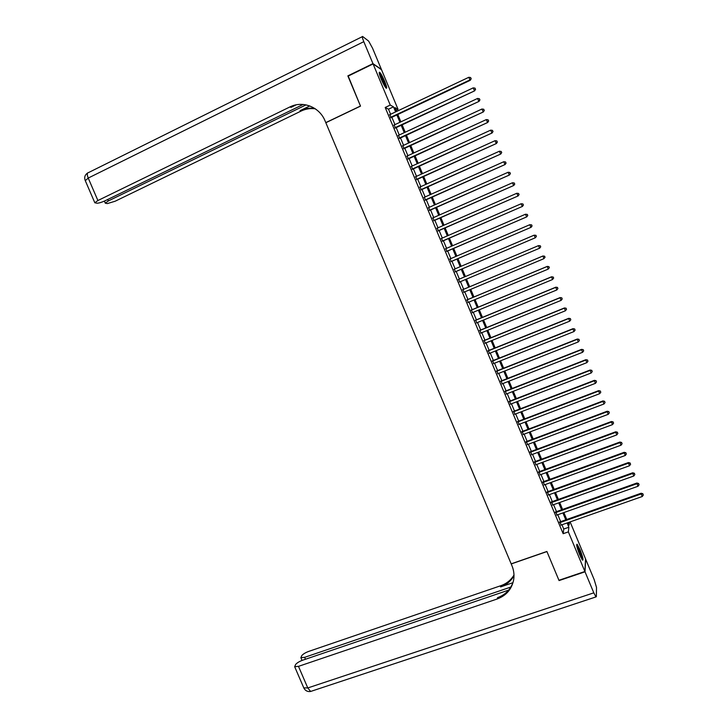 <?xml version="1.0" encoding="UTF-8"?>
<svg xmlns="http://www.w3.org/2000/svg" width="728" height="728" viewBox="0 0 728 728"><rect width="100%" height="100%" fill="white"/><g stroke="black" fill="none" stroke-linecap="round" stroke-linejoin="round"><path stroke-width="1.09" d="M579.67 554.782C576.976 547.802 576.121 544.28 577.113 544.216L580.025 549.667C582.719 556.601 583.574 560.123 582.591 560.223L579.67 554.782M381.217 79.143C379.224 74.138 378.715 71.854 379.707 72.29C380.999 73.628 382.655 76.649 384.684 81.354C386.677 86.341 387.187 88.616 386.195 88.197C384.921 86.887 383.265 83.866 381.217 79.143M570.115 521.894L585.54 558.886L584.893 571.498L558.94 580.28L546.883 551.469L511.174 563.845L325.835 122.723L360.515 106.124L347.984 76.194L373.091 63.937L381.518 69.697L398.043 109.318L394.958 107.635L396.551 111.466M396.05 110.265L398.043 109.318M559.887 521.903L561.197 525.034M555.71 511.893L557.011 514.996M551.533 501.874L552.816 504.959M547.347 491.846L548.621 494.904M543.152 481.818L544.426 484.848M538.966 471.771L540.221 474.783M534.771 461.716L536.017 464.71M530.566 451.66L531.804 454.627M526.362 441.596L527.591 444.535M522.158 431.522L523.377 434.434M517.945 421.439L519.155 424.333M513.731 411.347L514.933 414.214M509.518 401.246L510.71 404.086M505.296 391.136L506.479 393.957M501.073 381.017L502.247 383.82M496.851 370.898L498.007 373.664M492.619 360.76L493.766 363.509M488.388 350.623L489.525 353.344M484.147 340.476L485.276 343.17M479.907 330.312L481.026 332.987M475.666 320.147L476.767 322.795M471.416 309.973L472.508 312.603M467.167 299.79L468.25 302.393M462.908 289.598L463.991 292.174M458.649 279.397L459.723 281.954M454.381 269.16L455.455 271.744M450.104 258.913L451.196 261.534M445.818 248.667L446.928 251.306M441.541 238.411L442.651 241.077M437.255 228.137L438.383 230.84M432.96 217.863L434.106 220.593M428.665 207.58L429.82 210.337M424.369 197.279L425.534 200.073M420.074 186.978L421.248 189.799M415.77 176.667L416.953 179.516M411.457 166.348L412.658 169.224M407.143 156.019L408.363 158.931M402.83 145.691L404.058 148.621M398.516 135.344L399.754 138.302M394.194 124.989L395.441 127.982M390.608 114.278L388.497 109.2L385.194 107.48L563.154 533.697L563.745 529.038L561.961 524.761M560.66 521.63L557.775 514.723M556.474 511.62L553.58 504.686M552.297 501.601L549.385 494.63M548.111 491.573L545.19 484.575M543.916 481.536L540.986 474.501M539.73 471.489L536.782 464.428M535.526 461.434L532.568 454.345M531.331 451.378L528.355 444.253M527.127 441.305L524.142 434.152M522.922 431.231L519.919 424.042M518.709 421.148L515.697 413.923M514.496 411.056L511.465 403.794M510.283 400.946L507.234 393.657M506.06 390.836L503.002 383.519M501.838 380.717L498.771 373.364M497.606 370.598L494.521 363.208M493.375 360.46L490.281 353.044M489.143 350.314L486.031 342.861M484.903 340.167L481.781 332.678M480.662 330.002L477.532 322.486M476.421 319.838L473.273 312.285M472.172 309.664L469.005 302.075M467.922 299.472L464.746 291.855M463.663 289.28L460.478 281.636M459.404 279.079L456.21 271.426M455.137 268.841L451.952 261.206M450.86 258.595L447.684 250.987M446.573 248.339L443.407 240.75M442.296 238.074L439.13 230.512M438.001 227.809L434.853 220.256M433.715 217.526L430.576 210.001M429.42 207.243L426.29 199.736M425.125 196.942L421.994 189.462M420.82 186.641L417.708 179.179M416.516 176.331L413.413 168.887M412.212 166.011L409.109 158.586M407.898 155.674L404.804 148.275M403.576 145.336L400.5 137.956M399.262 134.989L396.187 127.627M394.94 124.634L391.873 117.299M389.862 114.624L391.127 117.654M584.893 571.498L568.359 531.877L568.877 527.236L567.094 522.959M563.154 533.697L568.359 531.877M385.194 107.48L390.254 105.069L373.091 63.937M395.604 111.912L393.484 106.834L390.254 105.069M565.783 519.819L562.899 512.912M561.597 509.8L558.704 502.857M557.411 499.763L554.499 492.792M553.225 489.726L550.295 482.719M549.03 479.67L546.091 472.636M544.835 469.615L541.887 462.544M540.631 459.55L537.673 452.443M536.436 449.476L533.451 442.342M532.223 439.394L529.238 432.223M528.018 429.302L525.015 422.104M523.805 419.201L520.784 411.966M519.583 409.1L516.552 401.829M515.369 398.98L512.321 391.682M511.138 388.852L508.08 381.527M506.915 378.724L503.84 371.362M502.684 368.586L499.599 361.188M498.453 358.44L495.349 351.005M494.212 348.275L491.1 340.813M489.971 338.111L486.85 330.621M485.731 327.937L482.591 320.411M481.481 317.754L478.323 310.201M477.231 307.571L474.065 299.972M472.973 297.37L469.797 289.744M468.714 287.16L465.52 279.507M464.455 276.94L461.252 269.278M460.178 266.694L456.984 259.05M455.892 256.429L452.716 248.812M451.615 246.164L448.439 238.566M447.329 235.89L444.162 228.31M443.034 225.607L439.885 218.045M438.738 215.315L435.599 207.771M434.443 205.014L431.304 197.488M430.139 194.704L427.018 187.205M425.834 184.384L422.713 176.904M421.53 174.056L418.418 166.603M417.217 163.718L414.114 156.283M412.903 153.371L409.809 145.964M408.581 143.025L405.496 135.626M404.258 132.66L401.183 125.289M399.936 122.295L396.869 114.942M568.067 522.613L569.114 525.125L569.442 522.131M397.816 114.496L400.882 121.849M402.138 124.843L405.214 132.214M406.452 135.19L409.536 142.579M410.756 145.518L413.85 152.935M415.069 155.847L418.172 163.281M419.374 166.166L422.486 173.619M423.669 176.476L426.79 183.947M427.964 186.778L431.094 194.276M432.259 197.07L435.399 204.586M436.554 207.353L439.694 214.887M440.84 217.627L443.989 225.189M445.117 227.891L448.284 235.472M449.404 238.147L452.57 245.746M453.671 248.394L456.856 256.019M457.948 258.64L461.133 266.284M462.216 268.869L465.41 276.531M466.484 279.097L469.678 286.759M470.752 289.344L473.937 296.969M475.02 299.572L478.196 307.171M479.288 309.8L482.446 317.363M483.547 320.02L486.695 327.545M487.805 330.23L490.936 337.719M492.064 340.431L495.176 347.893M496.314 350.623L499.417 358.049M500.564 360.806L503.649 368.204M504.813 370.98L507.88 378.342M509.054 381.144L512.112 388.479M513.285 391.3L516.334 398.607M517.526 401.456L520.556 408.726M521.758 411.593L524.77 418.837M525.98 421.73L528.983 428.938M530.202 431.859L533.196 439.029M534.425 441.978L537.4 449.112M538.638 452.079L541.605 459.186M542.861 462.18L545.809 469.26M547.065 472.281L550.004 479.315M551.269 482.364L554.199 489.371M555.473 492.437L558.385 499.417M559.677 502.502L562.571 509.454M563.872 512.567L566.757 519.483M388.497 109.2L393.484 106.834M563.745 529.038L568.877 527.236M390.772 117.818L470.27 80.298L469.924 79.934L390.59 117.39M471.062 78.606L470.625 77.55L471.062 78.606L469.924 79.934L468.832 77.286L389.507 114.797M470.27 80.298L471.198 78.751M470.625 77.55L468.832 77.286M379.352 73.755L382.027 78.014C384.111 82.337 385.249 85.431 385.421 87.296M384.502 85.849L379.825 75.421M385.886 87.888L382.009 77.623L379.215 73M576.722 545.627L577.786 547.256C580.143 552.188 581.49 556.174 581.818 559.204M580.971 557.648L577.104 547.338M582.227 559.823C581.626 556.055 580.08 551.606 577.595 546.482L576.631 544.908M348.212 76.085L360.469 106.024L325.789 122.623L325.052 120.875C319.537 106.952 302.675 100.355 289.881 106.961L97.898 200.528L94.822 202.775L96.988 203.221C99.044 203.13 101.711 202.329 105.014 200.81L303.13 104.459M289.881 106.961L291.009 107.371L296.214 104.832M372.964 63.627L381.39 69.397L372.572 48.248L368.659 41.114L362.644 36.491C361.907 36.182 362.289 37.911 363.8 41.669L372.964 63.627L347.857 75.876M306.051 104.877L108.317 200.946L105.269 203.167L107.335 203.585L115.142 201.228L301.119 111.056C305.651 108.891 310.374 108.144 315.297 108.809M314.833 108.499C309.709 107.698 304.786 108.417 300.063 110.665L309.782 105.951M585.021 571.798L559.068 580.58L546.928 551.569L511.211 563.945L511.921 565.638C513.804 570.188 514.396 574.829 513.704 579.543C511.884 589.043 506.379 595.531 497.188 598.989L298.48 666.357L307.78 687.951L593.802 592.838L585.021 571.798L585.658 559.177L594.121 579.479L596.514 587.432L596.359 596.605L595.977 596.915L593.802 592.838M510.856 587.041L304.65 657.329L300.873 657.684L301.811 655.564C303.121 654.026 305.414 652.643 308.69 651.414L500.91 585.667C506.597 583.647 510.956 580.107 513.986 575.038M513.995 575.693C510.974 581.071 506.497 584.812 500.555 586.923L512.903 582.7M508.672 590.099L302.684 660.196C299.344 661.443 296.997 662.862 295.641 664.473L294.658 666.693L298.48 666.357M513.422 581.081C510.938 589.161 505.651 594.685 497.561 597.652L497.188 598.989M395.086 128.146L474.638 90.854L394.913 127.746M475.439 89.189L475.002 88.133L475.439 89.189L474.31 90.518L473.209 87.87L393.83 125.161M474.638 90.854L475.575 89.326M475.002 88.133L473.209 87.87M399.39 138.475L479.006 101.401L399.235 138.093M479.816 99.763L479.379 98.708L479.816 99.763L478.687 101.092L477.586 98.453L398.152 135.508M479.006 101.401L479.943 99.891M479.379 98.708L477.586 98.453M403.694 148.785L483.365 111.948L403.549 148.439M484.184 110.328L483.747 109.273L484.184 110.328L483.055 111.666L481.963 109.018L402.475 145.855M483.365 111.948L484.302 110.438M483.747 109.273L481.963 109.018M407.999 159.095L487.724 122.477L407.862 158.768M488.552 120.884L488.115 119.829L488.552 120.884L487.423 122.222L486.331 119.583L406.788 156.192M487.724 122.477L488.67 120.984M488.115 119.829L486.331 119.583M412.303 169.387L492.073 132.996L412.175 169.096M492.911 131.431L492.474 130.376L492.911 131.431L491.791 132.769L490.699 130.139L411.102 166.512M492.073 132.996L493.029 131.522M492.474 130.376L490.699 130.139M416.598 179.679L496.423 143.516L416.48 179.416M497.27 141.969L496.833 140.913L497.27 141.969L496.15 143.316L495.058 140.677L415.406 176.831M496.423 143.516L497.379 142.042M496.833 140.913L495.058 140.677M420.884 189.963L500.773 154.018L420.784 189.717M501.628 152.489L501.192 151.442L501.628 152.489L500.509 153.845L499.417 151.215L419.71 187.142M500.773 154.018L501.729 152.562M501.192 151.442L499.417 151.215M425.179 200.236L505.114 164.519L425.088 200.018M505.978 163.017L505.541 161.962L505.978 163.017L504.859 164.364L503.776 161.734L424.014 197.443M505.114 164.519L506.078 163.072M505.541 161.962L503.776 161.734M429.456 210.492L509.454 175.002L429.384 210.31M510.328 173.528L509.891 172.472L510.328 173.528L509.209 174.884L508.126 172.254L428.31 207.735M509.454 175.002L510.419 173.573M509.891 172.472L508.126 172.254M433.742 220.748L513.786 185.476L433.679 220.593M514.669 184.029L514.232 182.974L514.669 184.029L513.559 185.385L512.466 182.764L432.605 218.018M513.786 185.476L514.76 184.066M514.232 182.974L512.466 182.764M438.019 230.994L518.118 195.95L437.965 230.867M519.009 194.522L518.573 193.466L519.009 194.522L517.899 195.887L516.816 193.266L436.891 228.301M518.118 195.95L519.091 194.549M518.573 193.466L516.816 193.266M442.296 241.232L522.449 206.415L442.251 241.132M523.341 205.005L522.913 203.958L523.341 205.005L522.24 206.37L521.157 203.749L441.177 238.566M522.449 206.415L523.423 205.023M522.913 203.958L521.157 203.749M446.564 251.469L526.772 216.862L446.528 251.388M527.682 215.479L526.572 216.853L525.489 214.232L527.327 214.442L527.755 215.488L527.327 214.442M445.463 248.821L525.489 214.232L527.245 214.432M526.772 216.862L527.755 215.488M450.832 261.689L531.094 227.309L450.814 261.634M532.004 225.944L530.903 227.327L529.82 224.706L531.649 224.897L532.004 225.944L531.649 224.897M449.74 259.077L529.82 224.706L531.577 224.897M531.094 227.309L532.077 225.944M455.091 271.899L535.408 237.738L455.082 271.872M536.336 236.4L535.235 237.783L534.152 235.171L535.972 235.344L536.336 236.4L535.972 235.344M454.017 269.315L534.152 235.171L535.899 235.362M535.408 237.738L536.4 236.391M540.722 246.828L540.221 245.809L540.722 246.828L539.721 248.166L459.359 282.109M540.658 246.856L539.557 248.239L538.474 245.627L540.285 245.782M458.285 279.552L538.474 245.627L540.221 245.809M545.035 257.257L544.599 256.211L545.035 257.257L543.88 258.686L463.627 292.328M544.972 257.293L543.88 258.686L542.952 255.983L462.553 289.753M462.553 289.771L542.797 256.074L544.544 256.247M544.599 256.211L542.952 255.983M549.349 267.676L548.912 266.639L549.349 267.676L548.193 269.114L467.886 302.548M549.285 267.722L548.193 269.114L547.256 266.393L466.803 299.945M466.821 299.991L547.119 266.512L548.857 266.685M548.912 266.639L547.256 266.393M553.653 278.087L553.216 277.05L553.653 278.087L552.506 279.543L472.154 312.749M553.599 278.151L552.506 279.543L551.56 276.795L471.052 310.128M471.089 310.201L551.433 276.94L553.171 277.104M553.216 277.05L551.56 276.795M475.339 320.402L555.737 287.36L556.82 289.962L476.403 322.95M475.302 320.302L555.864 287.187L557.475 287.524L557.912 288.561L557.475 287.524M557.521 287.451L555.864 287.187M556.82 289.962L557.912 288.561M479.597 330.594L560.05 297.77L561.124 300.373L480.662 333.133M479.543 330.466L560.16 297.57L561.779 297.925L562.216 298.971L561.779 297.925M561.825 297.852L560.16 297.57M561.124 300.373L562.216 298.971M483.847 340.777L564.355 308.171L565.428 310.774L484.912 343.316M483.783 340.622L564.455 307.953L566.084 308.326L566.511 309.364L566.084 308.326M566.12 308.235L564.455 307.953M565.428 310.774L566.511 309.364M488.097 350.951L568.65 318.564L569.724 321.166L489.161 353.49M488.024 350.769L568.741 318.318L570.379 318.718L570.807 319.756L570.379 318.718M570.415 318.618L568.741 318.318M569.724 321.166L570.807 319.756M492.337 361.115L572.945 328.956L574.019 331.549L493.402 363.654M492.255 360.906L573.027 328.674L574.674 329.092L575.102 330.13L574.674 329.092M574.701 328.983L573.027 328.674M574.019 331.549L575.102 330.13M496.587 371.271L577.24 339.33L578.314 341.923L497.643 373.81M496.487 371.043L577.304 339.03L578.96 339.466L579.397 340.504L578.96 339.466M578.988 339.348L577.304 339.03M578.314 341.923L579.397 340.504M500.819 381.426L581.526 349.695L582.6 352.288L501.883 383.956M500.709 381.163L581.581 349.367L583.255 349.831L583.683 350.869L583.255 349.831M583.274 349.695L581.581 349.367M582.6 352.288L583.683 350.869M505.05 391.564L585.812 360.06L586.886 362.644L506.115 394.103M504.932 391.282L585.858 359.696L587.532 360.187L587.96 361.224L587.532 360.187M587.551 360.041L585.858 359.696M586.886 362.644L587.96 361.224M509.281 401.701L590.099 370.406L591.172 372.991L510.337 404.231M509.154 401.383L590.135 370.024L591.809 370.534L592.237 371.562L591.809 370.534M591.828 370.379L590.135 370.024M591.172 372.991L592.237 371.562M513.513 411.821L594.376 380.753L595.449 383.338L514.569 414.35M513.367 411.484L594.403 380.344L596.086 380.871L596.514 381.9L596.086 380.871M596.096 380.708L594.403 380.344M595.449 383.338L596.514 381.9M517.735 421.94L598.653 391.082L599.717 393.666L518.791 424.469M517.581 421.576L598.662 390.645L600.363 391.2L600.791 392.228L600.363 391.2M600.363 391.027L598.662 390.645M599.717 393.666L600.791 392.228M521.958 432.05L602.92 401.41L603.994 403.985L523.013 434.571M521.794 431.659L602.92 400.946L604.631 401.519L605.059 402.548L604.631 401.519M604.631 401.337L602.92 400.946M603.994 403.985L605.059 402.548M526.171 442.151L607.188 411.72L608.262 414.305L527.227 444.671M525.998 441.732L607.179 411.238L608.899 411.83L609.318 412.858L608.899 411.83M608.89 411.629L607.179 411.238M608.262 414.305L609.318 412.858M530.384 452.243L611.456 422.031L612.521 424.606L531.44 454.763M530.202 451.797L611.438 421.521L611.456 422.031L613.158 422.131L613.586 423.159L613.158 422.131M613.149 421.931L611.438 421.521M612.521 424.606L613.586 423.159M534.598 462.326L615.715 432.332L616.78 434.907L535.644 464.846M534.398 461.852L615.688 431.795L615.715 432.332L617.417 432.423L617.845 433.451L617.417 432.423M617.399 432.214L615.688 431.795M616.78 434.907L617.845 433.451M538.802 472.399L619.974 442.624L621.039 445.19L539.848 474.92M538.593 471.908L619.928 442.051L619.974 442.624L621.667 442.715L622.094 443.743L621.667 442.715M621.648 442.488L619.928 442.051M621.039 445.19L622.094 443.743M543.006 482.464L624.224 452.907L625.288 455.473L544.053 484.985M542.788 481.945L624.169 452.316L624.224 452.907L625.925 452.989L626.344 454.017L625.925 452.989M625.898 452.752L624.169 452.316M625.288 455.473L626.344 454.017M547.201 492.528L628.473 463.181L629.538 465.747L548.257 495.04M546.974 491.982L628.41 462.562L628.473 463.181L630.166 463.254L630.594 464.282L630.166 463.254M630.139 463.008L628.41 462.562M629.538 465.747L630.594 464.282M551.396 502.575L632.723 473.446L633.788 476.003L552.452 505.086M551.16 502.002L632.65 472.8L632.723 473.446L634.416 473.519L634.834 474.547L634.416 473.519M634.379 473.264L632.65 472.8M633.788 476.003L634.834 474.547M555.591 512.621L636.964 483.701L638.028 486.259L556.638 515.133M555.346 512.021L636.882 483.028L636.964 483.701L638.656 483.774L639.075 484.793L638.656 483.774M638.62 483.501L636.882 483.028M638.028 486.259L639.075 484.793M559.787 522.659L641.204 493.948L642.269 496.505L560.833 525.161M559.523 522.031L641.113 493.247L641.204 493.948L642.888 494.012L643.315 495.04L642.888 494.012M642.851 493.739L641.113 493.247M642.269 496.505L643.315 495.04M363.8 41.669L88.225 178.06C86.878 174.538 87.032 172.691 88.661 172.509L362.262 36.691M300.063 110.665L301.119 111.056M85.303 180.662L88.225 178.06L97.898 200.528M107.698 199.508L108.317 200.946M500.555 586.923L500.91 585.667M304.65 657.329L305.469 659.25M311.657 691.118L310.638 691.454L307.78 687.951L303.785 687.869M104.386 201.11L105.269 203.167M87.606 173.018C84.912 174.847 84.111 177.314 85.185 180.407L94.822 202.775M300.873 657.684L302.047 660.423M294.658 666.693L303.931 688.206C305.423 690.836 307.662 691.918 310.638 691.454L595.977 596.915"/></g></svg>
